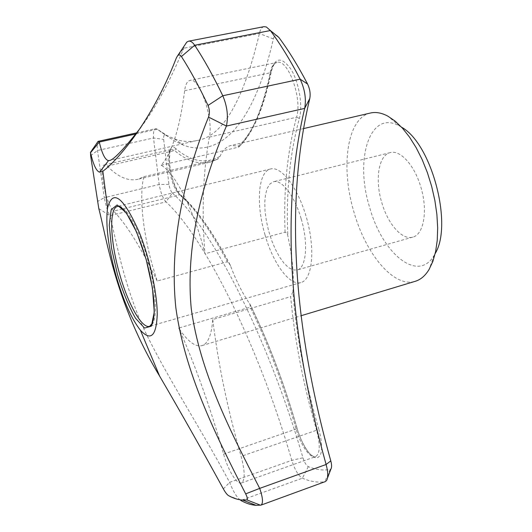<?xml version="1.0" encoding="UTF-8"?>
<svg xmlns="http://www.w3.org/2000/svg" width="532" height="532" viewBox="0 0 532 532"><rect width="100%" height="100%" fill="white"/><g stroke="black" fill="none" stroke-linecap="round" stroke-linejoin="round"><path stroke-width="0.4" stroke-dasharray="2.66 2" d="M401.574 127.215L399.645 126.071C369.76 108.834 354.418 159.374 369.634 207.314C382.136 253.398 418.099 283.669 434.298 255.114L435.203 253.491M381.757 202.539C387.828 223.979 402.219 240.564 412.825 237.106C423.785 234.599 428.047 210.539 420.859 187.138C414.581 165.199 400.131 149.505 390.142 152.637C378.498 155.244 374.801 179.809 381.757 202.539M230.589 265.98L230.083 264.763L227.357 261.784C210.226 229.777 194.326 207.467 179.65 194.852L181.066 195.337L181.286 195.942C196.481 209.003 212.913 232.344 230.589 265.98C236.161 280.796 242.486 293.325 249.548 303.572L250.093 304.417L250.22 307.137L178.745 328.064C187.503 341.351 195.264 347.19 202.034 345.594C208.019 343.599 211.59 334.914 212.753 319.533L290.685 296.67C294.588 339.915 303.227 384.443 316.593 430.248L318.967 429.69C305.155 382.362 296.45 336.443 292.859 291.948C294.169 275.982 292.5 257.368 287.865 236.108C287.613 234.093 286.682 232.79 285.072 232.191L204.94 253.764C194.546 210.891 174.968 172.488 161.143 165.239C172.022 152.864 179.849 128.032 184.631 90.746C185.395 84.635 187.158 81.19 189.931 80.418C199.207 76.555 213.731 118.51 209.375 137.11C203.025 172.282 201.548 211.171 204.94 253.764M370.285 113.057C346.804 118.27 340.413 167.613 353.979 212.162C365.85 254.269 394.046 288.311 415.452 281.242M157.179 281.022C141.126 247.806 126.603 224.497 113.609 211.098C105.715 203.803 98.114 165.379 104.558 164.827L107.231 166.07C117.891 176.963 128.072 181.379 137.788 179.311L143.886 176.657C138.985 195.47 142.842 231.952 152.618 266.246L157.179 281.022L227.357 261.784M143.886 176.657L217.435 159.254L220.108 156.268C222.762 150.29 226.326 146.712 230.788 145.529L303.433 128.618M161.143 165.239L238.422 147.158L239.147 146.719L238.442 146.074L230.788 145.529M292.859 291.948L290.685 296.67M135.879 133.958L157.286 129.223L165.206 134.835C163.989 134.596 163.477 136.125 163.65 139.411L168.937 184.351C169.675 188.414 170.819 191.307 172.368 193.036L165.971 201.841C162.912 198.343 160.644 192.557 159.161 184.478L104.312 197.678L97.496 150.516C97.05 146.446 97.07 143.653 97.549 142.144M263.985 26.667C261.81 27.212 260.281 29.493 259.403 33.523C243.47 100.694 222.748 136.345 197.226 140.488C189.691 142.224 182.11 141.698 174.489 138.899L167.088 135.58L157.286 129.223L155.563 128.691C153.821 129.369 153.136 132.461 153.509 137.974L159.161 184.478L168.937 184.351M165.612 135.068L174.523 140.973L183.5 145.176C216.624 157.638 252.328 131.058 273.342 38.916C274.027 36.156 275.224 35.085 276.926 35.717L266.379 26.986M172.368 193.036C210.606 226.878 267.197 334.409 302.947 457.779C304.47 462.521 306.259 465.48 308.314 466.65C315.868 469.729 323.137 470.674 330.126 469.49L330.977 468.905M228.348 495.518L240.783 500.452C237.046 497.792 233.322 491.761 229.605 482.344C200.278 427.196 163.69 372.22 141.439 323.709C121.11 274.918 115.77 237.239 109.851 215.713C107.737 211.922 105.895 205.904 104.319 197.671L97.403 201.562M98.799 208.597L109.851 215.713L165.971 201.841C202.792 235.59 257.162 340.58 291.795 460.353C294.808 469.796 298.346 475.734 302.409 478.175C310.169 481.566 317.644 482.75 324.839 481.719L325.298 481.6M223.38 488.921L229.605 482.344M264.916 234.506C272.936 263.167 289.641 286.336 301.026 282.512C312.131 279.639 315.443 250.718 307.07 219.809C298.831 188.86 281.534 165.691 270.535 168.977C258.007 171.716 255.859 204.102 264.916 234.506M301.218 218.951C308.553 243.49 306.246 268.042 297.149 269.99L293.052 269.95L288.583 267.623L283.975 263.18L279.46 256.889L275.25 249.082L271.553 240.165L268.534 230.555L266.333 220.72L265.056 211.124L264.776 202.227L265.521 194.466L267.27 188.248L269.95 183.926L273.455 181.771C281.681 179.038 294.728 195.976 301.218 218.951M140.88 127.367C155.171 108.581 169.469 82.207 183.753 48.239L184.744 45.18M90.626 155.756L97.496 150.516L153.509 137.974L163.65 139.411M273.342 38.916L259.403 33.523L183.753 48.239L176.444 57.709M212.753 319.533C218.107 363.602 227.563 409.208 241.116 456.343C245.066 471.452 245.179 480.336 241.442 482.983C236.999 485.024 227.975 470.148 223.613 454.135C210.539 408.051 195.583 366.029 178.745 328.064M209.375 137.11L296.55 117.233C302.628 98.792 287.932 58.314 276.853 62.477C273.574 63.348 271.32 66.799 270.09 72.824L271.293 71.574L271.107 71.042C274.997 57.084 281.614 56.478 290.951 69.22C298.977 82.147 303.007 105.994 299.37 118.357C289.747 153.934 285.91 193.183 287.865 236.108M184.631 90.746L270.09 72.824C262.476 109.632 251.915 134.41 238.422 147.158M299.37 118.357L296.55 117.233C287.227 152.046 283.403 190.363 285.072 232.191M238.442 146.074C252.387 133.665 263.274 108.654 271.107 71.042M223.613 454.135L297.122 428.666C283.822 382.428 267.968 340.726 249.548 303.572M250.093 304.424C268.334 341.431 284.048 382.854 297.222 428.692C300.38 441.015 308.64 453.683 311.24 455.013C313.94 456.808 315.296 457.387 315.323 456.762L315.549 456.649C310.229 458.996 300.434 444.865 296.171 429.264C283.297 384.443 267.982 343.732 250.22 307.137M297.122 428.666C302.542 445.63 308.866 455.419 316.088 458.045C322.412 456.941 323.37 447.485 318.967 429.69M241.442 482.983L315.549 456.649C320.071 453.756 320.417 444.958 316.593 430.248L241.116 456.343M107.231 166.07L174.622 150.576L175.952 148.734C191.221 161.768 205.937 164.275 220.108 156.268M230.083 264.763C212.554 231.56 196.215 208.418 181.066 195.337C177.342 192.917 170.945 178.014 169.568 165.366C169.475 152.79 170.087 147.49 171.404 149.445L174.622 150.576C186.659 160.837 198.483 164.701 210.08 162.174L217.435 159.254M175.952 148.734C163.869 138.034 169.668 186.945 181.286 195.942M104.558 164.827L171.517 149.472C163.823 150.323 170.686 188.029 179.65 194.852L113.609 211.098M308.314 466.65L302.409 478.175L240.783 500.452M330.126 469.49L324.839 481.719L260.54 505.24M119.208 206.343C126.689 206.895 139.431 229.95 147.517 258.951C156.588 290.445 157.871 321.315 151.022 325.597M229.618 482.338L291.795 460.353L302.947 457.779M239.147 146.719C252.946 133.612 263.666 108.561 271.293 71.574C275.13 59.072 276.766 63.774 276.853 62.477L189.931 80.418M202.034 345.594L301.132 315.715M218.12 158.928L210.08 162.174L137.788 179.311M399.645 126.071L387.914 116.182M434.298 255.114L429.078 269.471M390.142 152.637L273.455 181.771M412.825 237.106L297.149 269.99M197.226 140.488L109.632 160.484M150.589 326.036L301.026 282.512M118.596 206.157L270.535 168.977M136.751 132.84L155.563 128.691M174.489 138.899L183.5 145.176M327.513 478.015L326.528 480.589M165.206 134.835L156.475 128.764"/><path stroke-width="0.8" d="M435.203 253.491C453.091 224.524 431.519 143.46 401.574 127.215M301.132 315.715L415.452 281.242C420.779 279.579 425.321 275.656 429.078 269.471L432.855 261.431L435.608 251.649L437.244 240.351L437.676 227.822L436.885 214.403L434.87 200.464L431.678 186.413L427.402 172.667L422.175 159.62L416.144 147.643L409.507 137.07L402.451 128.179L395.19 121.17L387.914 116.182C381.584 112.791 375.705 111.747 370.285 113.057L303.433 128.618M184.744 45.18L186.739 42.148L188.534 41.19C190.556 40.824 192.604 42.181 194.679 45.24C204.069 59.458 213.438 76.295 222.795 95.753C227.237 106.3 228.447 116.402 226.419 126.057L304.67 108.415C279.267 215.899 291.13 338.678 326.109 464.496C328.151 472.223 328.291 477.59 326.528 480.589L325.298 481.6L260.953 505.141L256.118 505.347C251.184 505.008 246.07 503.372 240.783 500.452M188.534 41.19L263.985 26.667L266.379 26.986L270.356 30.543C280.437 44.189 290.379 60.402 300.168 79.175C304.876 89.323 306.372 99.072 304.67 108.415L309.784 98.506C283.456 208.743 295.333 333.351 330.791 460.892L326.109 464.496L259.702 488.376L245.678 493.869C214.203 432.29 184.837 372.353 175.873 307.988C168.983 242.891 184.398 176.737 208.497 117.06C209.808 113.329 209.648 109.452 208.025 105.436C199.168 86.65 190.303 70.35 181.432 56.538C180.228 54.783 178.978 54.483 177.688 55.647L176.444 57.709C148.787 128.897 111.64 165.326 102.856 171.184L99.584 172.175C96.345 171.218 93.333 164.734 90.546 152.724L90.626 155.756L98.799 208.597C106.44 237.112 115.012 302.249 159.613 376.091C180.927 412.579 202.18 450.192 223.38 488.921C225.262 492.319 226.918 494.521 228.348 495.518C233.315 498.291 238.103 499.807 242.705 500.067L246.841 499.9C247.839 499.448 247.453 497.44 245.678 493.869M309.784 98.506C310.648 93.858 309.91 89.03 307.576 84.029C298.193 66.108 288.637 50.6 278.921 37.506L276.926 35.717M327.513 478.015L330.977 468.905C331.862 467.382 331.802 464.709 330.791 460.892M260.547 505.234L246.841 499.9M208.497 117.06L226.419 126.057C202.087 183.008 185.309 246.023 191.267 308.773C199.806 371.037 229.073 428.998 259.702 488.376C262.928 497.872 263.34 503.458 260.953 505.141M115.836 274.951C123.118 300.201 131.311 318.621 140.408 330.212C150.709 341.411 156.315 336.237 157.219 314.685C157.319 293.338 149.698 258.14 139.191 232.125C123.205 196.634 112.664 188.567 107.57 207.919C105.429 224.464 108.182 246.808 115.836 274.951M307.576 84.029L300.168 79.175L222.795 95.753L208.025 105.436M278.921 37.506L270.356 30.543L194.672 45.247L181.432 56.538M97.549 142.144L98.181 141.359L99.278 142.051C102.064 153.768 105.143 159.959 108.521 160.617L109.632 160.484C113.954 159.62 124.368 148.581 140.88 127.367M90.546 152.724L99.278 142.051L135.879 133.958M146.101 259.21L152.451 288.038L154.273 312.038L151.347 326.163L144.558 328.071L135.454 318.176C128.817 306.412 122.786 291.736 117.373 274.153L111.501 248.058L109.26 225.156L111.181 209.661L117.146 204.953L126.217 212.72L136.631 232.078L146.101 259.21M151.022 325.597L149.711 326.289C141.864 329.102 127.813 303.672 119.474 273.488C110.25 241.415 108.807 208.231 117.525 206.423L119.208 206.343M242.705 500.067L256.118 505.347M140.408 330.212L159.613 376.091M107.57 207.919L102.856 171.184M118.596 206.157L117.778 206.15C118.011 205.824 119.035 206.197 120.844 207.261L122.486 208.617C124.521 210.532 127.427 214.642 131.198 220.94C136.671 231.42 141.625 244.181 146.061 259.237C150.157 274.339 152.77 288.284 153.901 301.079C154.599 314.299 153.801 318.535 152.312 323.31L149.711 326.289L150.589 326.036M98.181 141.359L136.751 132.84M177.735 55.601L186.759 42.161M98.061 141.406L90.44 152.391M108.515 160.617L99.59 172.175"/></g></svg>
